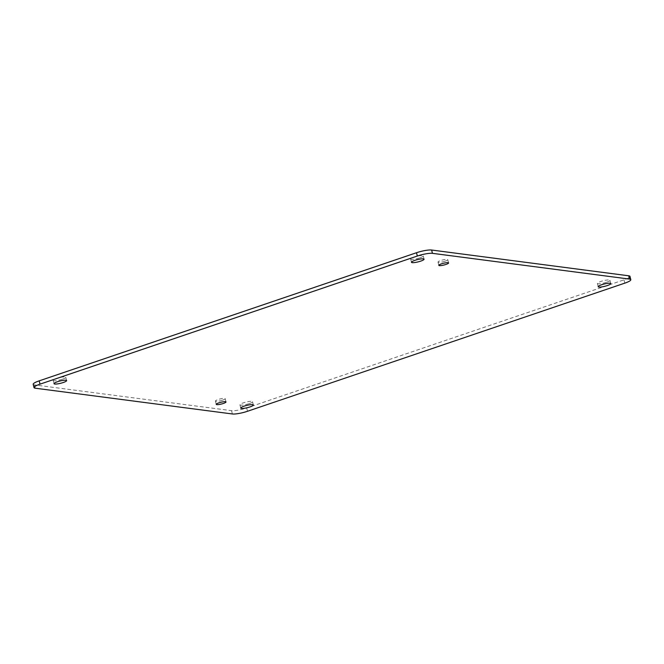 <?xml version="1.0" encoding="UTF-8"?>
<svg xmlns="http://www.w3.org/2000/svg" width="664" height="664" viewBox="0 0 664 664"><rect width="100%" height="100%" fill="white"/><g stroke="black" fill="none" stroke-linecap="round" stroke-linejoin="round"><path stroke-width="0.5" stroke-dasharray="3.32 2.49" d="M249.149 403.629A6.482 1.179 166.1 0 0 252.519 401.687A6.482 1.179 166.1 0 0 245.946 402.102A6.482 1.179 166.1 0 0 239.945 404.799A6.482 1.179 166.1 0 0 249.149 403.629M222.556 400.151A5.03 0.913 166.1 0 0 225.179 398.649A5.03 0.913 166.1 0 0 220.074 398.964A5.03 0.913 166.1 0 0 215.418 401.064A5.03 0.913 166.1 0 0 222.556 400.151M445.146 261.143A5.03 0.913 166.1 0 0 447.76 259.641A5.03 0.913 166.1 0 0 442.664 259.956A5.03 0.913 166.1 0 0 438.008 262.048A5.03 0.913 166.1 0 0 445.146 261.143M419.864 257.839A6.482 1.179 166.1 0 0 423.242 255.897A6.482 1.179 166.1 0 0 416.668 256.312A6.482 1.179 166.1 0 0 410.659 259.01A6.482 1.179 166.1 0 0 419.864 257.839M606.589 282.241A6.482 1.179 166.1 0 0 609.967 280.299A6.482 1.179 166.1 0 0 603.393 280.714A6.482 1.179 166.1 0 0 597.384 283.412A6.482 1.179 166.1 0 0 606.589 282.241M62.424 379.219A6.482 1.179 166.1 0 0 65.794 377.285A6.482 1.179 166.1 0 0 59.22 377.692A6.482 1.179 166.1 0 0 53.22 380.397A6.482 1.179 166.1 0 0 62.424 379.219M33.2 384.307A11.529 2.1 166.1 0 0 34.462 384.904L231.562 410.667A11.529 2.1 166.1 0 0 246.676 407.97L623.977 279.843A11.529 2.1 166.1 0 0 629.987 276.398M34.462 384.904L35.275 388.208M231.562 410.667L232.375 413.971M246.676 407.97L247.498 411.273M623.977 279.843L624.799 283.146M253.341 404.99L252.519 401.687M240.758 408.103L239.945 404.799M225.992 401.952L225.179 398.649M216.24 404.359L215.418 401.064M448.582 262.936L447.76 259.641M438.821 265.351L438.008 262.048M424.055 259.201L423.242 255.897M411.481 262.313L410.659 259.01M610.78 283.603L609.967 280.299M598.206 286.715L597.384 283.412M66.616 380.588L65.794 377.285M54.033 383.701L53.22 380.397"/><path stroke-width="1" d="M249.963 406.924A6.482 1.179 166.1 0 0 253.341 404.99A6.482 1.179 166.1 0 0 246.767 405.397A6.482 1.179 166.1 0 0 240.758 408.103A6.482 1.179 166.1 0 0 249.963 406.924M223.378 403.455A5.03 0.913 166.1 0 0 225.992 401.952A5.03 0.913 166.1 0 0 220.896 402.268A5.03 0.913 166.1 0 0 216.24 404.359A5.03 0.913 166.1 0 0 223.378 403.455M445.959 264.438A5.03 0.913 166.1 0 0 448.582 262.936A5.03 0.913 166.1 0 0 443.486 263.259A5.03 0.913 166.1 0 0 438.821 265.351A5.03 0.913 166.1 0 0 445.959 264.438M420.685 261.135A6.482 1.179 166.1 0 0 424.055 259.201A6.482 1.179 166.1 0 0 417.482 259.607A6.482 1.179 166.1 0 0 411.481 262.313A6.482 1.179 166.1 0 0 420.685 261.135M607.411 285.537A6.482 1.179 166.1 0 0 610.78 283.603A6.482 1.179 166.1 0 0 604.207 284.009A6.482 1.179 166.1 0 0 598.206 286.715A6.482 1.179 166.1 0 0 607.411 285.537M63.238 382.522A6.482 1.179 166.1 0 0 66.616 380.588A6.482 1.179 166.1 0 0 60.042 380.995A6.482 1.179 166.1 0 0 54.033 383.701A6.482 1.179 166.1 0 0 63.238 382.522M35.275 388.208A11.529 2.1 -13.9 0 1 34.013 387.602A11.529 2.1 -13.9 0 1 40.023 384.157L417.324 256.03A11.529 2.1 -13.9 0 1 432.438 253.333L629.538 279.096A11.529 2.1 -13.9 0 1 630.8 279.693A11.529 2.1 -13.9 0 1 624.799 283.146L247.498 411.273A11.529 2.1 -13.9 0 1 232.375 413.971L35.275 388.208M630.8 279.693L629.987 276.398A11.529 2.1 166.1 0 0 628.725 275.792L431.625 250.029A11.529 2.1 166.1 0 0 416.502 252.727L39.201 380.854A11.529 2.1 166.1 0 0 33.2 384.307L34.013 387.602M417.324 256.03L416.502 252.727M39.201 380.854L40.023 384.157M628.725 275.792L629.538 279.096M431.625 250.029L432.438 253.333"/></g></svg>
